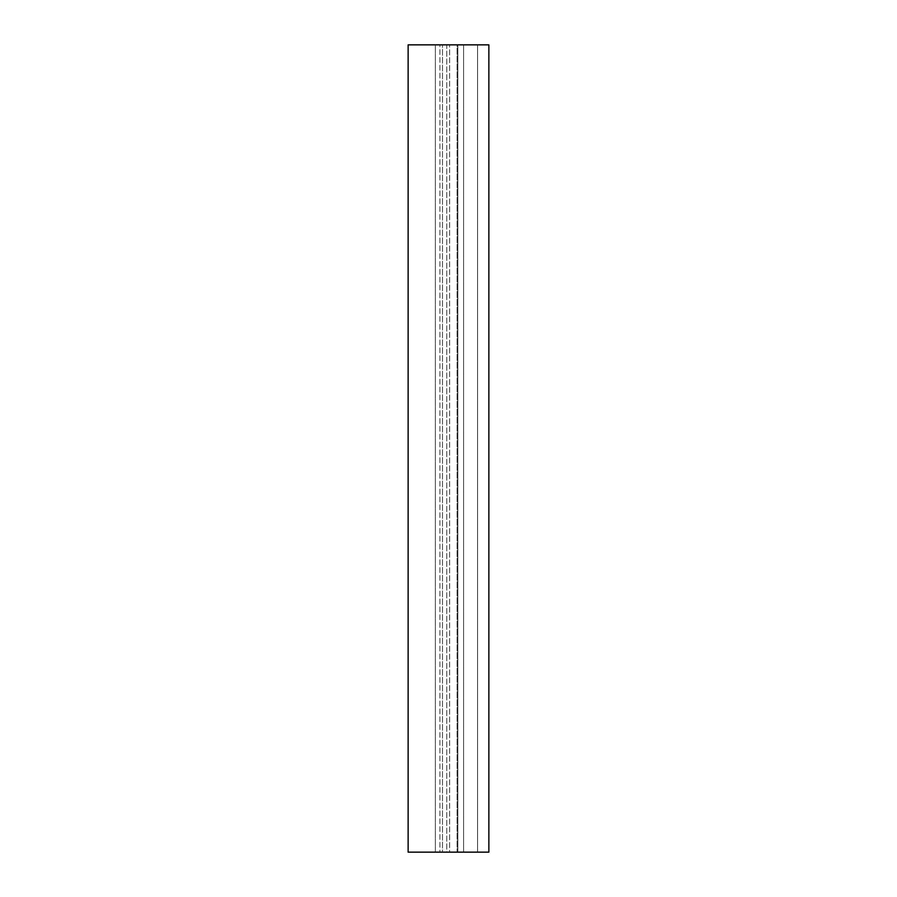 <?xml version="1.0" encoding="UTF-8"?>
<svg xmlns="http://www.w3.org/2000/svg" width="897" height="897" viewBox="0 0 897 897"><rect width="100%" height="100%" fill="white"/><g stroke="black" fill="none" stroke-linecap="round" stroke-linejoin="round"><path stroke-width="0.67" stroke-dasharray="4.49 3.36" d="M488.865 852.15L488.865 44.85L488.865 852.15L457.851 852.15L457.851 44.85L488.865 44.85L457.851 44.85L457.851 852.15L449.644 852.15L449.644 44.85L457.851 44.85L449.644 44.85L449.644 852.15L446.784 852.15L446.784 44.85L449.644 44.85L446.784 44.85L446.784 852.15L442.501 852.15L442.501 44.85L446.784 44.85L442.501 44.85L442.501 852.15L435.37 852.15L435.37 44.85L442.501 44.85L435.37 44.85L435.37 852.15L439.934 852.15L439.934 44.85L435.37 44.85L439.934 44.85L439.934 852.15L457.066 852.15L457.066 44.85L439.934 44.85L457.066 44.85L457.066 852.15L463.614 852.15L463.614 44.85L457.066 44.85L463.614 44.85L463.614 852.15L477.563 852.15L477.563 44.85L463.614 44.85L477.563 44.85L477.563 852.15L477.563 44.85L477.563 852.15L408.135 852.15L408.135 44.85L477.563 44.85L408.135 44.85L408.135 852.15L488.865 852.15"/><path stroke-width="1.35" d="M408.135 852.15L488.865 852.15L488.865 44.85L408.135 44.85L408.135 852.15L408.135 44.85L488.865 44.85L488.865 852.15L408.135 852.15"/></g></svg>
